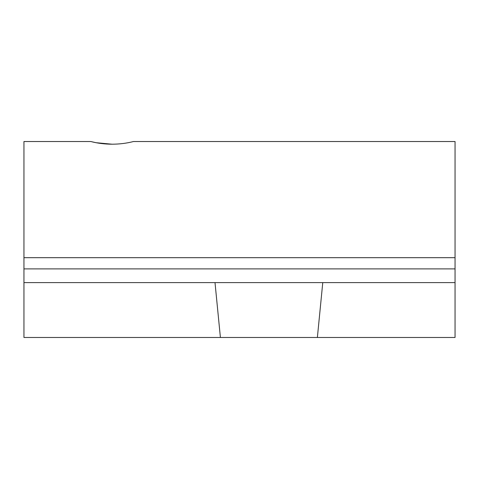 <?xml version="1.0" encoding="UTF-8"?>
<svg xmlns="http://www.w3.org/2000/svg" width="479" height="479" viewBox="0 0 479 479"><rect width="100%" height="100%" fill="white"/><g stroke="black" fill="none" stroke-linecap="round" stroke-linejoin="round"><path stroke-width="0.72" d="M96.081 142.7L112.128 144.209C104.548 144.155 97.429 143.257 90.776 141.521L95.872 142.658M322.768 282.61L317.379 337.479L220.406 337.479L215.023 282.766M112.128 144.209C119.714 144.155 126.833 143.257 133.485 141.521L455.05 141.521L455.05 337.479L317.379 337.479M90.776 141.521L23.95 141.521L23.95 337.479L220.406 337.479M455.05 268.893L23.95 268.893M455.05 282.61L23.95 282.61M455.05 257.684L23.95 257.684"/></g></svg>
